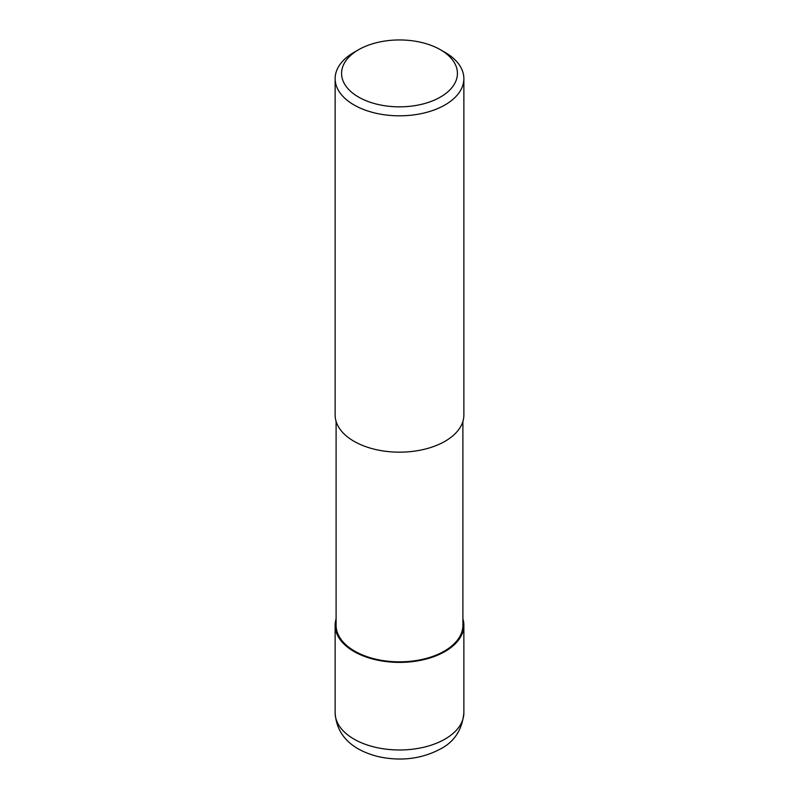 <?xml version="1.0" encoding="UTF-8"?>
<svg xmlns="http://www.w3.org/2000/svg" width="799" height="799" viewBox="0 0 799 799"><rect width="100%" height="100%" fill="white"/><g stroke="black" fill="none" stroke-linecap="round" stroke-linejoin="round"><path stroke-width="1.2" d="M462.901 421.423L462.901 625.227A63.401 36.604 180 0 1 444.334 651.115A63.401 36.604 180 0 1 375.24 659.045A63.401 36.604 180 0 1 336.099 625.227L336.099 421.423M440.459 49.748L445.013 52.374A64.369 37.163 180 0 1 463.869 78.652A64.369 37.163 180 0 1 445.013 104.929A64.369 37.163 180 0 1 374.871 112.989A64.369 37.163 180 0 1 335.131 78.652A64.369 37.163 180 0 1 353.987 52.374L358.541 49.748A57.928 33.448 180 0 1 440.459 49.748A57.928 33.448 180 0 1 440.459 97.049A57.928 33.448 180 0 1 358.541 97.049A57.928 33.448 180 0 1 358.541 49.748L353.987 52.374M463.869 78.652L463.869 415.011A64.369 37.163 180 0 1 445.013 441.288A64.369 37.163 180 0 1 374.871 449.338A64.369 37.163 180 0 1 335.131 415.011L335.131 78.652M462.901 618.816A64.369 37.163 180 0 1 463.869 625.227A64.369 37.163 180 0 1 445.013 651.505A64.369 37.163 180 0 1 374.871 659.565A64.369 37.163 180 0 1 335.131 625.227A64.369 37.163 180 0 1 336.099 618.816M463.869 625.227L463.869 712.818A64.369 37.163 180 0 1 445.013 739.095A64.369 37.163 180 0 1 374.871 747.155A64.369 37.163 180 0 1 335.131 712.818L335.131 625.227M463.869 712.818C462.212 729.647 454.451 741.682 440.569 748.923C421.642 758.95 400.888 761.517 378.287 756.623C356.903 751.23 336.838 739.105 335.131 712.818"/></g></svg>
